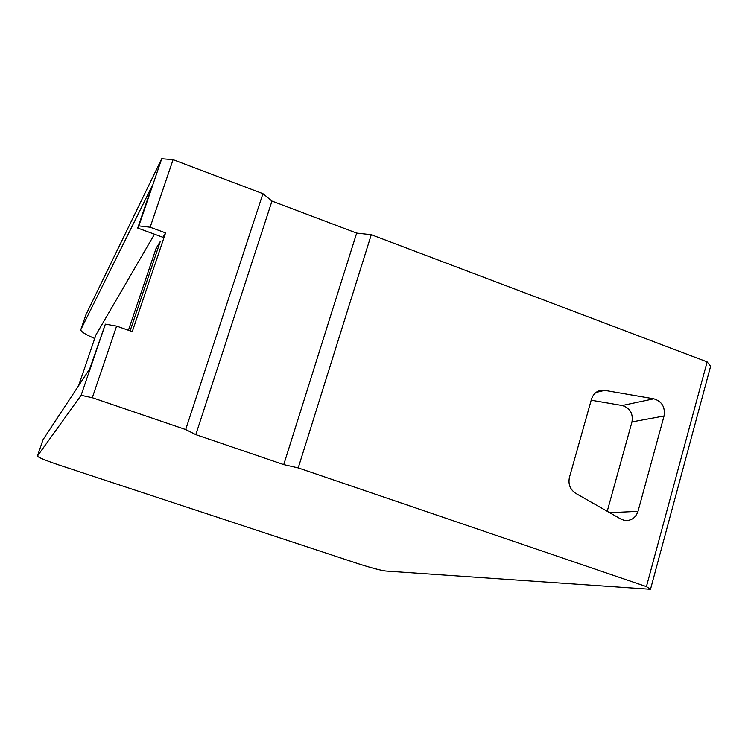 <?xml version="1.0" encoding="UTF-8"?>
<svg xmlns="http://www.w3.org/2000/svg" width="748" height="748" viewBox="0 0 748 748"><rect width="100%" height="100%" fill="white"/><g stroke="black" fill="none" stroke-linecap="round" stroke-linejoin="round"><path stroke-width="1.12" d="M86.011 314.534L161.727 158.716L173.087 159.651L262.931 193.676L271.973 201.072L356.674 233.096L371.279 234.704L707.122 361.873L710.6 366.296L650.498 589.284L385.781 571.033C380.274 570.303 370.728 567.751 357.133 563.366L60.242 465.424C48.05 461.348 40.532 458.365 37.699 456.504L37.428 456.028L81.121 395.299L105.365 324.136L89.769 368.773L43.047 439.656M154.499 234.218L95.959 334.852L78.596 385.716M165.579 232.899L150.161 227.224L138.847 225.877L137.726 228.056L162.877 237.284L165.579 232.899L132.274 331.616L116.604 326.1L105.365 324.136M157.809 248.832L156.145 248.233L160.278 241.511L130.115 330.859M156.145 248.233L128.432 330.27M86.067 314.356L80.849 329.569L151.947 186.317L137.726 228.056M138.847 225.877L161.727 158.716M80.849 329.569L80.962 330.485C82.364 332.533 86.955 335.188 94.725 338.47M81.121 395.299L92.303 397.712L185.691 429.548L195.798 434.644L283.744 464.601L298.218 467.911L646.422 586.61L650.498 589.284M150.161 227.224L173.087 159.651M92.303 397.712L116.604 326.1M185.691 429.548L262.931 193.676M195.798 434.644L271.973 201.072M283.744 464.601L356.674 233.096M298.218 467.911L371.279 234.704M646.422 586.61L707.122 361.873M575.782 493.39L620.765 519.009L624.01 520.281C630.854 521.216 635.51 518.242 637.988 511.361L664.046 416C665.355 407.108 661.943 401.377 653.827 398.806L603.832 390.213C597.755 390.073 593.65 393.018 591.528 399.049L569.434 477.355C568.013 484.236 570.126 489.575 575.782 493.39M591.201 400.227L622.205 405.51C629.984 407.95 633.238 413.42 631.976 421.9L607.226 511.305M37.428 456.028L43.075 439.572M595.96 392.457L604.73 390.334M653.827 398.806L622.205 405.51M631.976 421.9L664.046 416M637.988 511.361L609.685 512.698M596.689 391.952L603.832 390.213"/></g></svg>
